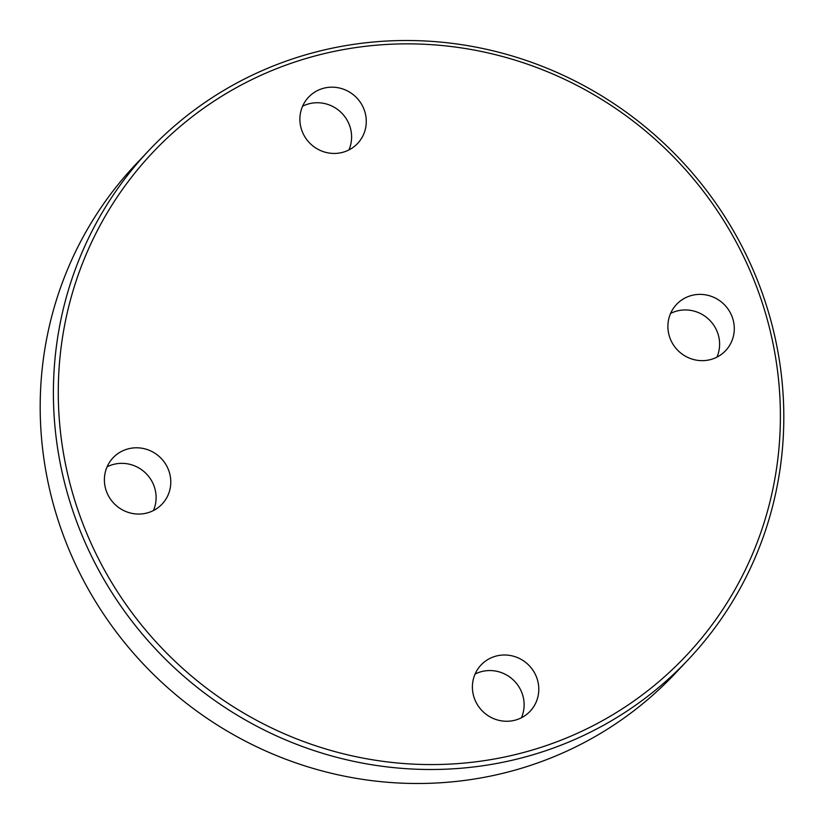 <?xml version="1.0" encoding="UTF-8"?>
<svg xmlns="http://www.w3.org/2000/svg" width="824" height="824" viewBox="0 0 824 824"><rect width="100%" height="100%" fill="white"/><g stroke="black" fill="none" stroke-linecap="round" stroke-linejoin="round"><path stroke-width="1.24" d="M302.573 106.234A33.712 32.61 -136.7 0 1 350.149 127.226A33.712 32.61 -136.7 0 1 348.913 149.947M364.826 111.673A33.712 32.61 -136.7 0 1 357.606 143.448A33.712 32.61 -136.7 0 1 325.799 152.378A33.712 32.61 -136.7 0 1 301.337 128.956A33.712 32.61 -136.7 0 1 308.557 97.18A33.712 32.61 -136.7 0 1 340.363 88.24A33.712 32.61 -136.7 0 1 364.826 111.673M670.582 313.439A33.712 32.61 -136.7 0 1 676.689 311.091A33.712 32.61 -136.7 0 1 711.122 321.782A33.712 32.61 -136.7 0 1 716.921 357.153M710.803 359.511A33.712 32.61 -136.7 0 1 673.033 344.298A33.712 32.61 -136.7 0 1 676.566 304.386A33.712 32.61 -136.7 0 1 691.367 295.528A33.712 32.61 -136.7 0 1 729.147 310.741A33.712 32.61 -136.7 0 1 725.614 350.653A33.712 32.61 -136.7 0 1 710.803 359.511M475.088 674.053A33.712 32.61 -136.7 0 1 522.663 695.044A33.712 32.61 -136.7 0 1 521.427 717.766M473.852 696.774A33.712 32.61 -136.7 0 1 481.072 664.989A33.712 32.61 -136.7 0 1 512.878 656.059A33.712 32.61 -136.7 0 1 537.341 679.481A33.712 32.61 -136.7 0 1 530.12 711.266A33.712 32.61 -136.7 0 1 498.314 720.197A33.712 32.61 -136.7 0 1 473.852 696.774M107.079 466.848A33.712 32.61 -136.7 0 1 113.197 464.489A33.712 32.61 -136.7 0 1 147.63 475.191A33.712 32.61 -136.7 0 1 153.418 510.561M127.875 448.936A33.712 32.61 -136.7 0 1 165.645 464.149A33.712 32.61 -136.7 0 1 162.112 504.061A33.712 32.61 -136.7 0 1 147.311 512.909A33.712 32.61 -136.7 0 1 109.53 497.706A33.712 32.61 -136.7 0 1 113.063 457.794A33.712 32.61 -136.7 0 1 127.875 448.936M688.39 659.488L675.175 673.486A370.872 358.739 -136.7 0 1 512.301 770.883A370.872 358.739 -136.7 0 1 96.779 603.549A370.872 358.739 -136.7 0 1 135.61 164.512L148.825 150.514A370.872 358.739 -136.7 0 1 311.699 53.117A370.872 358.739 -136.7 0 1 727.221 220.451A370.872 358.739 -136.7 0 1 688.39 659.488A370.872 358.739 -136.7 0 1 525.516 756.885A370.872 358.739 -136.7 0 1 109.983 589.551A370.872 358.739 -136.7 0 1 148.825 150.514M525.032 752.106A366.659 354.66 -136.7 0 1 74.098 498.211A366.659 354.66 -136.7 0 1 313.645 56.331A366.659 354.66 -136.7 0 1 764.579 310.236A366.659 354.66 -136.7 0 1 525.032 752.106"/></g></svg>
